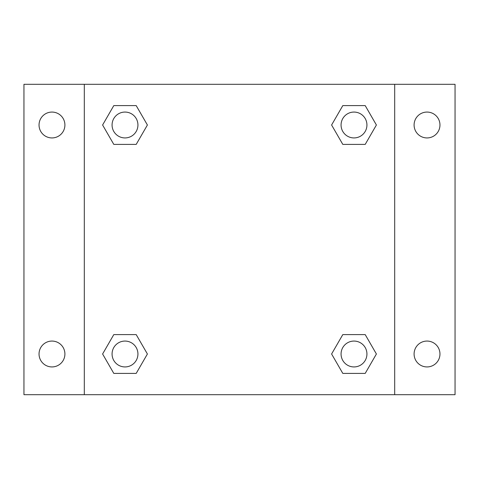 <?xml version="1.0" encoding="UTF-8"?>
<svg xmlns="http://www.w3.org/2000/svg" width="479" height="479" viewBox="0 0 479 479"><rect width="100%" height="100%" fill="white"/><g stroke="black" fill="none" stroke-linecap="round" stroke-linejoin="round"><path stroke-width="0.72" d="M23.95 84.304L455.05 84.304L455.05 394.696L23.95 394.696L23.95 84.304M427.029 112.068A12.933 12.933 0 0 1 439.962 125.001A12.933 12.933 0 0 1 427.029 137.934A12.933 12.933 0 0 1 414.096 125.001A12.933 12.933 0 0 1 427.029 112.068M427.029 341.066A12.933 12.933 0 0 1 439.962 353.999A12.933 12.933 0 0 1 427.029 366.932A12.933 12.933 0 0 1 414.096 353.999A12.933 12.933 0 0 1 427.029 341.066M51.971 341.066A12.933 12.933 0 0 1 64.904 353.999A12.933 12.933 0 0 1 51.971 366.932A12.933 12.933 0 0 1 39.038 353.999A12.933 12.933 0 0 1 51.971 341.066M51.971 112.068A12.933 12.933 0 0 1 64.904 125.001A12.933 12.933 0 0 1 51.971 137.934A12.933 12.933 0 0 1 39.038 125.001A12.933 12.933 0 0 1 51.971 112.068M113.798 334.599L136.198 334.599L147.4 353.999L136.198 373.398L113.798 373.398L102.602 353.999L113.798 334.599L136.198 334.599L113.798 334.599M342.802 105.602L365.202 105.602L376.398 125.001L365.202 144.401L342.802 144.401L331.6 125.001L342.802 105.602L365.202 105.602L342.802 105.602M84.304 394.696L84.304 84.304M394.696 84.304L394.696 394.696M113.798 105.602L136.198 105.602L147.4 125.001L136.198 144.401L113.798 144.401L102.602 125.001L113.798 105.602L136.198 105.602L113.798 105.602M342.802 334.599L365.202 334.599L376.398 353.999L365.202 373.398L342.802 373.398L331.6 353.999L342.802 334.599L365.202 334.599L342.802 334.599M365.202 373.398L342.802 373.398L365.202 373.398M366.932 353.999A12.933 12.933 0 0 0 347.532 342.802A12.933 12.933 0 0 0 347.532 365.202A12.933 12.933 0 0 0 366.932 353.999M136.198 373.398L113.798 373.398L136.198 373.398M137.934 353.999A12.933 12.933 0 0 0 118.535 342.802A12.933 12.933 0 0 0 118.535 365.202A12.933 12.933 0 0 0 137.934 353.999M365.202 144.401L342.802 144.401L365.202 144.401M366.932 125.001A12.933 12.933 0 0 0 347.532 113.798A12.933 12.933 0 0 0 347.532 136.198A12.933 12.933 0 0 0 366.932 125.001M136.198 144.401L113.798 144.401L136.198 144.401M137.934 125.001A12.933 12.933 0 0 0 118.535 113.798A12.933 12.933 0 0 0 118.535 136.198A12.933 12.933 0 0 0 137.934 125.001"/></g></svg>
